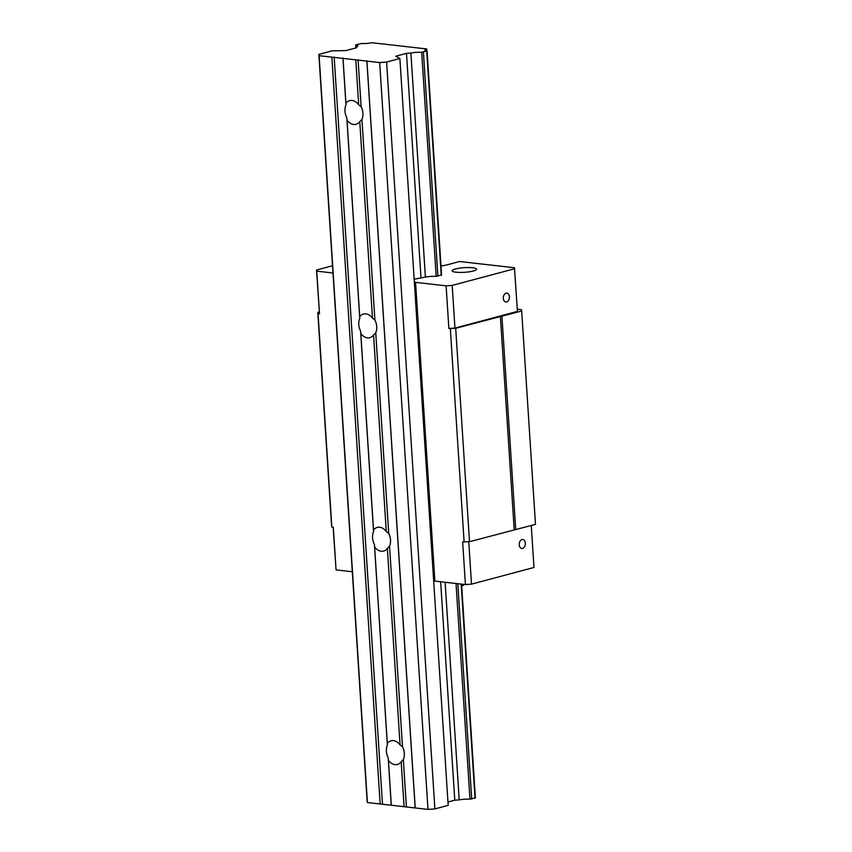 <?xml version="1.0" encoding="UTF-8"?>
<svg xmlns="http://www.w3.org/2000/svg" width="852" height="852" viewBox="0 0 852 852"><rect width="100%" height="100%" fill="white"/><g stroke="black" fill="none" stroke-linecap="round" stroke-linejoin="round"><path stroke-width="1.28" d="M509.4 296.73A4.494 3.035 -83.5 0 1 505.843 302.002A4.494 3.035 -83.5 0 1 503.308 298.349A4.494 3.035 -83.5 0 1 506.067 293.141A4.494 3.035 -83.5 0 1 506.855 293.077A4.494 3.035 -83.5 0 1 509.4 296.73M472.69 267.773A12.247 2.311 176.3 0 1 476.598 269.2A12.247 2.311 176.3 0 1 469.335 271.799A12.247 2.311 176.3 0 1 456.065 272.214A12.247 2.311 176.3 0 1 452.156 270.787A12.247 2.311 176.3 0 1 455.415 268.976A12.247 2.311 176.3 0 1 472.69 267.773M522.574 548.4A4.494 3.035 96.5 0 0 525.333 543.182A4.494 3.035 96.5 0 0 522.798 539.54A4.494 3.035 96.5 0 0 519.241 544.811A4.494 3.035 96.5 0 0 521.786 548.464A4.494 3.035 96.5 0 0 522.574 548.4M440.995 265.952A13.877 2.62 -3.7 0 0 446.98 264.865L459.537 261.511L514.459 267.741L517.42 311.406L454.947 328.084L448.876 328.499L455.703 328.297L521.68 310.991L521.424 309.691L517.281 309.223M319.234 311.992L317.785 312.375L331.588 525.759L331.843 527.058L333.302 527.218L336.061 569.903L333.143 527.207M531.265 525.503L533.98 567.464L471.507 584.142L465.426 584.568L462.668 541.883L469.505 541.68L535.482 524.374L521.68 310.991M317.785 312.375L318.052 313.674L319.511 313.834L316.518 270.02L332.525 265.749M500.39 316.369L514.193 529.752M455.703 328.297L469.505 541.68M514.661 268.731L452.188 285.409L446.107 285.825L415.563 282.363L434.882 581.107L433.636 580.414M415.563 282.363L414.317 281.671M450.335 328.67L464.127 542.053M441.783 265.856L440.985 265.76M414.157 279.232L425.393 277.102A9.521 1.8 176.3 0 1 436.171 276.378L441.315 275.004M452.188 285.409L454.947 328.084M446.107 285.825L448.876 328.499M332.994 273.002L316.742 271.16L319.511 313.834M316.742 271.16L316.518 270.02M501.924 316.262L515.726 529.646M471.507 584.142L468.76 541.734M318.052 313.674L331.843 527.058M352.313 571.745L336.061 569.903M465.426 584.568L434.882 581.107M404.317 753.338A12.247 8.722 75.1 0 1 403.337 759.611L401.164 761.784A12.247 8.722 75.1 0 1 397.405 764.457A12.247 8.722 75.1 0 1 388.416 760.335L388.203 757.897A12.247 8.722 75.1 0 1 386.393 751.304A12.247 8.722 75.1 0 1 387.362 745.042L387.319 743.455A12.247 8.722 75.1 0 1 391.089 740.782A12.247 8.722 75.1 0 1 400.078 744.904L402.506 746.757A12.247 8.722 75.1 0 1 404.317 753.338M362.92 113.188A12.247 8.722 75.1 0 1 361.94 119.461L359.768 121.634A12.247 8.722 75.1 0 1 356.008 124.307A12.247 8.722 75.1 0 1 347.02 120.185L346.807 117.746A12.247 8.722 75.1 0 1 344.996 111.154A12.247 8.722 75.1 0 1 345.965 104.881L345.923 103.305A12.247 8.722 75.1 0 1 349.693 100.632A12.247 8.722 75.1 0 1 358.681 104.753L361.11 106.606A12.247 8.722 75.1 0 1 362.92 113.188M376.722 326.572A12.247 8.722 75.1 0 1 375.743 332.844L373.57 335.017A12.247 8.722 75.1 0 1 369.811 337.69A12.247 8.722 75.1 0 1 360.822 333.569L360.598 331.13A12.247 8.722 75.1 0 1 358.788 324.537A12.247 8.722 75.1 0 1 359.768 318.265L359.725 316.688A12.247 8.722 75.1 0 1 363.484 314.015A12.247 8.722 75.1 0 1 372.473 318.137L374.912 319.99A12.247 8.722 75.1 0 1 376.722 326.572M390.514 539.955A12.247 8.722 75.1 0 1 389.545 546.228L387.372 548.4A12.247 8.722 75.1 0 1 383.602 551.074A12.247 8.722 75.1 0 1 374.614 546.952L374.401 544.513A12.247 8.722 75.1 0 1 372.59 537.921A12.247 8.722 75.1 0 1 373.57 531.659L373.527 530.072A12.247 8.722 75.1 0 1 377.287 527.399A12.247 8.722 75.1 0 1 386.275 531.52L388.714 533.373A12.247 8.722 75.1 0 1 390.514 539.955M410.909 53.048A9.521 1.8 176.3 0 1 421.676 52.323L426.82 50.95A9.521 1.8 176.3 0 1 424.882 50.002A9.521 1.8 176.3 0 1 426.405 48.905L372.047 42.738A9.521 1.8 176.3 0 1 361.131 43.505L355.987 44.868A9.521 1.8 176.3 0 1 357.925 45.816A9.521 1.8 176.3 0 1 356.498 46.881L356.668 47.712L345.912 50.587L332.152 50.843L318.85 54.4L319.117 55.689L343.026 58.405L379.683 62.558L386.595 62.079L399.886 58.522L395.722 56.232L406.479 53.356L410.909 53.048L425.393 277.102M445.127 582.267L459.207 799.89A9.521 1.8 176.3 0 1 469.974 799.165L475.395 797.93L461.571 584.131M440.644 581.756L454.776 800.198L459.207 799.89M406.479 53.356L420.963 277.411M342.941 57.968L345.965 104.881M343.026 58.405L345.923 103.305M355.774 59.842L358.681 104.753M389.545 546.228L402.506 746.757M387.372 548.4L400.078 744.904M318.85 54.4L367.148 801.242L367.414 802.531L427.981 809.4L434.882 808.921L448.184 805.374L399.886 58.522M319.117 55.689L367.414 802.531M386.595 62.079L434.882 808.921M374.614 546.952L387.319 743.455M374.401 544.513L387.362 745.042M379.683 62.558L427.981 809.4M366.935 61.11L415.222 807.952M361.94 119.461L374.912 319.99M359.768 121.634L372.473 318.137M347.02 120.185L359.725 316.688M346.807 117.746L359.768 318.265M373.57 335.017L386.275 531.52M360.822 333.569L373.527 530.072M334.165 56.977L382.463 803.819M388.203 757.897L391.228 804.81M360.598 331.13L373.57 531.659M403.337 759.611L406.372 806.524M401.164 761.784L404.072 806.695M358.074 59.683L361.11 106.606M447.96 802.02L454.776 800.198M331.865 57.137L380.162 803.979M356.498 46.881L356.562 47.744M375.743 332.844L388.714 533.373M388.416 760.335L391.324 805.246M366.839 60.684L415.137 807.526M421.676 52.323L436.171 276.378M456.033 583.503L469.974 799.165M423.412 52.174L437.907 276.229M457.79 583.695L471.71 799.016M426.405 48.905L426.532 50.886M426.735 51.28L441.229 275.334M461.188 584.089L475.033 798.132M355.987 44.868L356.179 47.84M461.699 586.155A10.884 10.884 0 0 0 464.287 584.429M426.628 48.745L426.767 50.939M427.097 51.088L441.592 275.132M355.71 44.741L355.923 47.914"/></g></svg>
